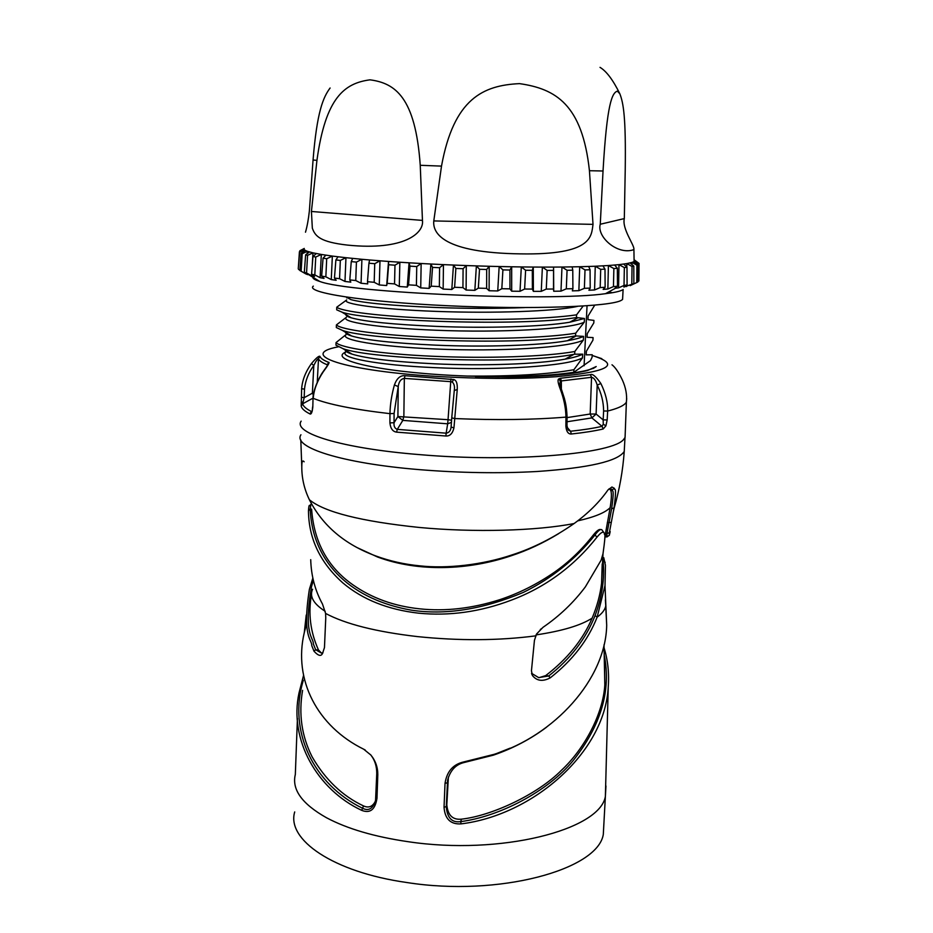 <?xml version="1.0" encoding="UTF-8"?>
<svg xmlns="http://www.w3.org/2000/svg" width="933" height="933" viewBox="0 0 933 933"><rect width="100%" height="100%" fill="white"/><g stroke="black" fill="none" stroke-linecap="round" stroke-linejoin="round"><path stroke-width="1.4" d="M301.196 406.158L302.654 403.814L313.022 398.134L312.812 407.056C312.205 412.281 311.26 414.579 309.989 413.949C304.729 411.301 301.802 408.712 301.196 406.158L301.639 388.723C302.28 380.209 305.558 371.812 311.47 363.543C316.135 358.027 318.969 355.636 319.961 356.359C320.59 358.319 323.494 360.313 328.673 362.354C329.99 361.969 328.148 365.188 323.121 372.01C317.173 381.049 313.873 389.831 313.22 398.333C328.066 404.351 353.642 409.459 389.959 413.657L389.924 422.894L394.053 422.731L394.088 413.482L389.959 413.657C390.146 404.525 391.638 394.962 394.402 384.967C396.793 378.331 400.339 375.253 405.039 375.707L453.52 379.521C456.319 380.046 457.555 383.346 457.252 389.446L453.951 427.827C452.633 433.483 449.951 436.212 445.904 436.014L396.572 432.142C392.735 431.606 390.519 428.527 389.924 422.894M559.8 383.755L560.36 381.329L561.351 380.932L591.545 377.294C593.959 377.76 595.849 380.361 597.213 385.107C601.388 393.271 603.523 401.901 603.628 410.975L603.15 419.885L607.173 419.943L607.651 411.045C616.69 408.759 622.579 406.263 625.308 403.534L626.381 402.24L626.708 398.531M607.173 419.943L605.902 425.88L603.185 428.993C594.648 430.964 584.058 432.632 571.393 433.997C568.232 434.218 566.389 431.617 565.876 426.194L565.958 417.109C565.806 407.919 563.859 398.426 560.115 388.641L561.304 388.863L559.812 383.86M301.161 421.133C292.6 433.029 341.781 448.458 419.943 454.651C513.477 462.733 614.835 453.741 623.99 438.953L625.075 437.437L625.25 432.714M312.812 407.056L313.033 398.076C312.87 390.962 318.934 377.468 322.9 371.975L323.121 372.01M309.989 413.949L311.4 411.476C306.176 408.876 303.26 406.321 302.654 403.814L304.193 397.68L301.347 397.236M313.348 394.974L312.38 393.19L304.193 397.68L304.485 389.143C305.418 380.547 308.52 372.652 313.803 365.479L311.47 363.543M592.175 355.485C621.261 364.651 609.249 371.731 556.161 376.722C526.562 378.763 492.484 378.961 453.939 377.305C350.388 372.897 293.953 355.181 338.341 346.819M560.36 381.329L558.902 378.868L560.488 378.262L590.391 374.704C592.408 373.457 595.895 376.396 600.864 383.51C605.599 393.166 607.861 402.345 607.651 411.045L603.628 410.975M590.391 374.704L591.545 377.294L590.181 414.019L596.105 414.042L591.872 417.891L602.053 426.346L603.278 424.177L603.15 419.885L596.105 414.042L597.213 385.107L600.864 383.51M603.185 428.993L602.053 426.346C593.586 428.282 583.067 429.915 570.518 431.244L568.15 429.973L566.996 425.845L565.876 426.194M566.996 425.751L567.066 416.678M558.902 378.868C557.433 379.358 557.841 382.612 560.115 388.641M561.304 388.863L564.407 398.473C564.92 401.143 566.459 404.397 567.066 416.771L565.958 417.109C533.559 419.792 496.449 420.282 454.616 418.555L451.747 417.856L454.266 390.577L457.252 389.446M451.747 417.914L451.094 427.116L453.951 427.827M451.082 427.174C450.686 430.708 449.041 432.702 446.161 433.18L445.904 436.014M394.088 413.482L398.239 386.565C398.869 381.632 400.91 378.915 404.339 378.39L403.861 416.34L402.823 420.386L397.283 429.367C394.776 428.469 393.703 426.253 394.053 422.731L397.901 416.526L402.823 420.386L447.665 423.815L446.161 433.18L397.283 429.367L396.572 432.142M405.039 375.707L404.339 378.39L450.732 381.655L448.05 419.698L397.901 416.526L398.239 386.565L394.402 384.967M454.289 390.402C454.872 386.589 454.196 383.801 452.248 382.04L450.732 381.655L450.966 378.926M451.42 422.392L447.665 423.815L448.05 419.698L451.572 420.27M596.199 366.552L587.51 370.541C572.174 374.308 546.82 376.466 511.424 377.037L475.398 376.594C536.65 378.238 588.105 373.538 596.199 366.552L593.166 368.512M347.776 351.543L346.831 351.916M583.125 306.059L576.571 314.841L576.442 317.558L584.455 318.491L584.268 322.177L575.684 333.209L575.556 335.915L583.568 336.37L583.393 340.044L574.798 351.508L574.67 354.19L582.693 354.178L582.519 357.84L573.923 369.713L573.795 372.325C548.289 376.116 512.8 377.352 467.305 376.057C388.525 373.293 331.716 361.281 343.682 353.141L345.583 351.928M573.795 372.325L590.507 360.616L592.082 357.269L592.21 354.738L586.192 354.867L586.367 351.251L592.945 340.137L593.073 337.594L587.067 337.279L587.242 333.652L593.808 322.935L593.936 320.392L587.942 319.634L588.117 315.995L594.706 305.173M560.36 381.247L561.351 381.469M349.35 352.499L348.242 352.686M576.442 317.558C521.349 326.725 364.85 320.952 341.746 312.042L336.696 309.826L336.755 307.202L346.703 299.925M575.556 335.915C521.547 345.863 367.532 340.195 342.224 330.305L336.335 327.553L336.393 324.929L346.33 317.325M574.67 354.19L574.075 354.307C520.264 364.908 369.853 359.298 342.749 348.534L335.973 345.187L336.032 342.586L345.956 334.667M347.846 333.699L347.006 334.107L347.869 333.711M346.959 351.17L346.33 351.566M313.325 286.116C304.823 292.495 363.299 301.814 447.595 305.732C531.822 309.721 611.593 306.7 621.53 300.204L622.579 299.458L622.708 297.056M612.235 292.74L608.759 291.901M312.858 277.229C312.625 278.547 314.911 279.958 319.739 281.439C348.837 292.904 550.797 301.756 605.482 293.685C613.937 292.659 619.465 291.469 622.066 290.116M638.942 263.806L634.382 261.123L634.557 260.354L639.023 263.363L638.883 280.996L637.822 281.579M637.81 264.774L636.889 265.182L631.979 262.418L633.659 261.707L637.81 264.774L637.822 282.046L630.137 285.65L633.869 283.574L623.85 287.061L627.081 284.985L624.025 285.44L618.567 287.865L614.824 288.32L617.483 286.221L613.447 286.618L607.861 289.008L603.126 289.393L605.144 287.271L600.176 287.586L594.578 289.953L588.898 290.245L590.216 288.099L584.385 288.332L578.868 290.664L572.337 290.874L572.909 288.694L566.308 288.833L560.99 291.131L553.712 291.248L553.514 289.02L546.271 289.078L541.257 291.341L533.373 291.353L532.393 289.078L524.626 289.032L520.031 291.283L511.692 291.189L509.943 288.857L501.826 288.717L497.744 290.944L489.114 290.746L486.629 288.367L478.326 288.134L474.839 290.338L466.103 290.046L462.931 287.609L454.616 287.271L451.817 289.475L443.152 289.09L439.361 286.594L431.198 286.174L429.133 288.379L420.725 287.9L416.41 285.346L408.572 284.857L407.266 287.061L399.289 286.513L394.542 283.9L387.195 283.352L386.67 285.556L379.276 284.95L374.191 282.291L367.485 281.696L367.73 283.9L361.071 283.247L355.765 280.541L349.805 279.912L350.796 282.139L344.977 281.451L339.565 278.71L334.446 278.046L336.16 280.297L331.262 279.585L325.85 276.809L321.652 276.133L324.019 278.407L320.112 277.684L314.806 274.897L311.575 274.22L314.538 276.518L311.645 275.806L306.549 272.996L304.31 272.331L307.773 274.652L305.942 273.964L299.878 270.512L301.126 253.251L305.406 250.464L304.473 249.822L299.656 252.19L298.257 268.774L299.423 251.735L304.03 249.029L304.38 251.117M299.901 270.255L298.513 269.38M638.277 262.861L634.078 259.701M633.659 261.707L634.382 261.123L634.382 262.231M636.749 282.594L636.889 265.182M630.067 262.954L633.81 266.08L632.026 266.453L626.848 263.596L631.979 262.418L631.968 264.529M633.81 266.08L633.869 283.574M631.804 284.087L632.026 266.453M623.722 264.074L626.988 267.258L624.34 267.584L618.976 264.645L626.848 263.596L626.801 267.083M626.579 285.311L626.556 286.548M626.988 267.258L627.081 284.985M624.025 285.44L624.34 267.584M614.66 265.054L617.354 268.284L613.867 268.552L608.409 265.532L618.976 264.645L618.567 287.865M617.354 268.284L617.483 286.221M613.447 286.618L613.867 268.552M602.94 265.87L604.992 269.124L600.7 269.345L595.254 266.243L608.409 265.532L607.861 289.008M604.992 269.124L605.144 287.271M600.176 287.586L600.7 269.345M588.7 266.488L590.064 269.765L585.014 269.917L579.696 266.745L595.254 266.243L594.578 289.953M590.064 269.765L590.216 288.099M584.385 288.332L585.014 269.917M572.151 266.896L572.769 270.197L567.066 270.278L561.969 267.036L579.696 266.745L578.868 290.664M572.769 270.197L572.909 288.694M566.308 288.833L567.066 270.278M553.712 291.248L553.572 267.095L561.969 267.036L560.99 291.131M553.409 270.383L547.135 270.395L542.376 267.095L553.572 267.095L553.514 289.02M546.271 289.078L547.135 270.395M533.373 291.353L533.279 267.06L542.376 267.095L541.257 291.341M532.323 270.325L525.606 270.267L521.302 266.931L533.279 267.06L532.323 270.325L532.393 289.078M524.626 289.032L525.606 270.267M511.692 291.189L511.681 266.78L521.302 266.931L520.031 291.283M509.931 270.034L502.91 269.894L499.155 266.523L511.681 266.78L509.931 270.034L509.943 288.857M501.826 288.717L502.91 269.894M489.114 290.746L489.195 266.278L499.155 266.523L497.744 290.944M486.688 269.485L479.504 269.275L476.378 265.893L489.195 266.278L486.688 269.485L486.629 288.367M478.326 288.134L479.504 269.275M466.103 290.046L466.29 265.555L476.378 265.893L474.839 290.338M463.083 268.716L455.875 268.436L453.45 265.054L466.29 265.555L463.083 268.716L462.931 287.609M454.616 287.271L455.875 268.436M443.152 289.09L443.455 264.622L453.45 265.054L451.817 289.475M439.595 267.724L432.527 267.386L430.859 264.016L443.455 264.622L439.595 267.724L439.361 286.594M431.198 286.174L432.527 267.386M420.725 287.9L421.156 263.503L430.859 264.016L429.133 288.379M416.748 266.546L409.96 266.15L409.062 262.803L421.156 263.503L416.748 266.546L416.41 285.346M408.572 284.857L409.96 266.15M399.289 286.513L399.86 262.231L409.062 262.803L407.266 287.061M394.974 265.194L388.618 264.75L388.525 261.45L399.86 262.231L394.974 265.194L394.542 283.9M387.195 283.352L388.618 264.75M379.276 284.95L379.988 260.808L388.525 261.45L386.67 285.556M374.739 263.701L368.932 263.223L369.608 259.969L379.988 260.808L374.739 263.701L374.191 282.291M367.485 281.696L368.932 263.223M369.608 259.969L361.911 259.292L356.418 262.103L355.765 280.541M361.071 283.247L361.911 259.292L345.956 257.706L340.323 260.435L339.565 278.71M356.418 262.103L351.251 261.602L352.686 258.418M349.805 279.912L351.251 261.602M344.977 281.451L345.956 257.706L332.358 256.085L326.702 258.733L325.85 276.809M340.323 260.435L335.892 259.922L338.026 256.808M334.446 278.046L335.892 259.922M331.262 279.585L332.358 256.085L321.325 254.452L315.751 257.03L314.806 274.897M326.702 258.733L323.063 258.208L325.85 255.176M321.652 276.133L323.063 258.208M320.112 277.684L321.325 254.452L312.975 252.855L307.563 255.35L306.549 272.996M315.751 257.03L312.952 256.517L316.31 253.554M311.575 274.22L312.952 256.517M311.645 275.806L311.739 274.337M312.217 266.022L312.975 252.855L307.354 251.304L302.199 253.729L301.114 271.141M307.563 255.35L305.627 254.849L309.488 251.968M304.31 272.331L305.627 254.849M305.942 273.964L306.001 273.042M307.202 253.671L307.354 251.304L305.406 250.464M302.199 253.729L301.126 253.251M304.263 248.446L299.855 250.755L299.796 251.513M299.855 250.755L300.438 250.441M603.033 170.996C606.963 103.225 612.106 92.787 617.366 91.142L619.815 93.743C623.454 103.003 625.973 117.22 625.227 170.086L624.317 218.59C621.821 228.818 634.487 245.041 633.915 249.321L632.749 249.997C616.351 254.709 596.607 236.166 600.269 224.247L603.033 170.996L589.434 170.716L593.015 224.363C591.289 236.411 592.513 255.141 520.346 253.869C443.583 252.831 432.515 233.402 433.787 220.934L441.507 166.109C453.811 98.455 483.329 85.335 519.494 83.632C555.403 88.763 582.297 104.228 589.434 170.716M420.247 165.293L422.451 220.41C424.328 232.993 404.257 250.872 347.624 245.111C319.961 242.009 315.167 236.166 312.333 228.188L311.424 211.476L316.94 160.371C325.57 97.207 344.697 83.212 369.993 79.83C395.091 83.119 415.453 97.114 420.247 165.293L441.507 166.109M330.107 88.005C323.145 97.335 316.975 111.727 313.056 159.998L309.371 210.951C308.473 219.243 307.179 226.334 305.488 232.2M584.081 365.748L587.044 305.791M588.058 317.348L587.942 319.634M587.184 334.795L587.067 337.279M586.321 352.184L586.192 354.867M467.305 376.057C512.835 376.442 548.371 374.331 573.923 369.713M582.507 357.829C568.395 366.202 498.059 370.704 434.708 367.649C376.979 365.153 339.285 357.654 345.583 352.196M345.152 349.98C345.362 351.333 347.647 352.721 352.033 354.12C366.447 358.564 394.053 361.806 434.825 363.823C483.119 366.109 537.933 364.173 565.095 359.17C573.212 357.689 579.078 356.021 582.693 354.178M336.032 342.586C340.428 347.834 379.404 353.887 432.539 356.254C485.72 358.657 545.385 356.791 574.798 351.508M583.393 340.044C569.282 347.752 498.852 351.811 435.303 348.989C377.422 346.586 339.659 339.752 345.956 334.83M345.513 332.288C345.502 333.489 347.519 334.714 351.578 335.973C365.573 340.125 393.528 343.181 435.431 345.14C484.763 347.333 540.708 345.49 567.451 340.72C574.821 339.402 580.198 337.956 583.568 336.37M336.393 324.929C340.802 329.629 379.883 335.215 433.134 337.419C486.443 339.659 546.237 338.049 575.684 333.209M584.268 322.177C570.156 329.267 499.61 332.859 435.898 330.235C377.888 327.996 340.044 321.757 346.33 317.418M345.91 314.573C345.688 315.622 347.449 316.695 351.181 317.803C364.721 321.628 393.003 324.486 436.026 326.363C486.396 328.451 543.484 326.748 569.76 322.223L584.455 318.491M336.755 307.202C341.186 311.365 380.361 316.439 433.74 318.491C487.166 320.579 547.076 319.226 576.571 314.841M577.457 306.386C554.878 311.494 492.123 313.465 436.504 311.4C378.366 309.313 340.428 303.703 346.703 299.936M346.271 297.091L350.878 299.621C363.975 303.097 392.56 305.732 436.632 307.517C467.27 308.625 496.578 308.648 524.556 307.598M561.363 389.014L561.351 380.932L560.488 378.262M567.031 421.763L591.872 417.891L590.181 414.019L567.066 417.611M313.663 393.283L312.38 393.19L313.803 365.479C315.879 361.188 317.442 358.913 318.491 358.669L319.961 356.359M317.267 382.238L318.491 358.692C319.121 360.663 322.037 362.692 327.261 364.78L328.673 362.354M327.261 364.78L327.203 365.713M294.711 811.932C286.314 839.467 332.824 872.11 406.858 882.525C498.549 897.021 597.761 869.813 603.301 834.44L603.896 823.384M604.316 655.526C611.278 690.642 600.864 725.699 573.095 760.675C547.589 791.709 499.12 816.632 460.739 821.611L461.077 823.874C532.533 815.209 604.572 753.001 608.211 687.528C609.296 673.579 607.931 660.389 604.106 647.98M461.077 823.874C450.592 824.515 444.913 818.964 444.038 807.208L445.029 783.323C446.872 771.439 453.135 764.302 463.806 761.911L494.093 754.342L493.405 755.135M605.739 606.1L606.695 625.285C605.692 679.411 554.132 735.659 494.093 754.342M310.876 504.368L310.211 508.998L308.473 510.748L308.496 512.124C309.068 539.379 320.532 562.984 342.889 582.95C362.622 599.569 387.825 609.634 418.52 613.168C449.449 616.223 480.402 611.873 511.377 600.129C545.408 587.3 573.947 566.308 596.992 537.151C600.642 532.65 603.01 531.239 604.117 532.906L604.409 533.524C603.908 536.743 606.672 527.693 603.01 553.689L601.144 560.127L585.388 586.834C573.69 602.461 559.578 615.955 543.029 627.303L536.533 634.032L534.434 640.4L531.448 670.804L532.486 675.574C536.825 681.008 542.738 681.778 550.213 677.871C572.477 660.377 588.117 640.143 597.132 617.156L605.016 585.551L605.447 565.351L603.768 557.689M312.847 578.075L309.371 589.411C301.872 637.775 311.984 639.047 311.762 645.659L314.013 651.222C318.328 655.934 321.185 656.622 322.585 653.287L324.462 647.607L325.757 617.949L325.582 613.366L322.48 604.036C315.109 590.589 311.179 575.801 310.712 559.648M303.622 675.154L299.026 692.881C288.81 739.822 317.208 789.575 361.654 810.334C370.086 813.693 375.194 809.646 376.99 798.216L377.807 774.565C377.807 767.241 375.498 760.745 370.879 755.054L363.695 749.211C317.442 726.445 293.044 679.947 304.298 632.539L306.689 623.466M610.205 531.612L609.319 535.309L609.354 532.673L613.984 508.147C617.588 482.163 613.646 491.691 614.357 488.321L611.943 487.003L608.024 489.883C599.441 502.141 588.14 513.36 574.122 523.53C553.712 537.711 533.023 548.172 512.065 554.89C482.758 564.838 446.837 568.932 419.675 565.83C404.444 564.372 389.772 561.071 375.672 555.916C344.767 544.464 322.666 525.745 309.394 499.761C304.31 489.23 301.767 478.314 301.791 467.001L301.86 464.028C302.117 460.949 302.875 460.214 304.135 461.788M357.852 547.951L377.492 556.978C418.719 572.349 468.669 570.156 511.027 555.823C527.203 550.528 543.111 543.111 558.739 533.594M311.634 509.465C314.013 541.991 327.681 567.042 352.639 584.641C371.684 598.065 394.018 606.123 419.652 608.829C445.286 611.558 472.005 608.503 499.796 599.674C518.853 593.376 537.07 584.233 554.435 572.232C568.99 562.039 581.994 549.572 593.458 534.842C596.805 530.69 599.219 528.941 600.7 529.582M605.552 536.813L605.494 533.408L610.147 507.645C605.167 512.718 594.356 517.127 577.714 520.871M605.179 562.296L603.08 560.756C604.841 578.25 602.17 596.525 595.067 615.593C586.006 638.615 570.553 658.745 548.721 675.97L545.665 675.62C567.369 658.955 582.845 639.805 592.117 618.159C597.062 606.438 600.211 594.764 601.575 583.148L602.205 563.917M308.473 510.748C308.73 506.386 309.15 504.683 309.733 505.639L310.829 504.508M604.117 532.906L601.797 529.722C600.351 528.964 598.088 530.714 594.997 534.982C575.416 559.415 551.52 578.565 523.32 592.408C482.571 609.494 445.123 615.383 410.986 610.089C353.945 599.977 312.532 565.153 310.211 508.998L311.587 509.126M541.875 628.422L540.3 629.483M593.458 534.842L594.997 534.982L596.992 537.151M314.013 651.222L315.657 649.73L313.371 644.027C313.663 637.251 303.132 635.828 311.564 586.402L313.36 580.338M322.958 652.785L321.337 653.042L315.657 649.73L318.515 650.044C310.374 632.073 308.042 613.506 311.529 594.368M363.695 749.211L365.246 750.062M370.459 754.564L371.287 755.625C374.973 760.535 376.804 766.541 376.757 773.644L375.556 800.374C372.932 808.689 368.617 811.337 362.622 808.293L361.654 810.334M377.807 774.565L376.757 773.644M376.99 798.216L375.952 797.237M302.584 690.362C298.513 714.06 301.686 736.207 312.112 756.803C325.279 779.626 342.388 795.989 363.45 805.89L362.622 808.293C313.29 784.315 287.784 730.936 303.33 680.25M363.45 805.89C368.617 808.235 372.582 806.695 375.346 801.284M321.453 653.042L318.515 650.044M550.213 677.871L548.721 675.97L538.644 677.603L531.577 673.323M545.665 675.62L539.006 677.661M531.81 673.766L532.486 675.574M603.08 560.756L602.66 557.561M448.388 777.119L446.814 804.829C447.793 815.255 452.668 820.037 461.438 819.162L460.739 821.611C452.015 822.941 447.187 817.949 446.277 806.648L447.583 780.256C450.231 770.495 455.654 764.594 463.853 762.576L493.417 755.147C512.928 748.429 530.655 739.111 546.563 727.18M463.853 762.576L463.806 761.911M493.86 754.61L510.164 748.138M461.438 819.162C491.376 815.85 537.221 794.753 561.514 770.215C584.583 748.709 603.196 713.687 604.817 684.799L604.526 664.483M447.817 780.968L447.269 782.822L445.029 783.323M446.814 804.829L446.277 806.648L444.038 807.208M609.354 532.673L606.963 533.548L606.951 536.918L609.319 535.309M612.923 513.418L614.229 507.855L611.616 508.777L606.963 533.548L605.494 533.408M611.616 508.777C615.185 484.227 611.372 492.904 612.071 489.883L610.252 489.72C611.815 491.411 611.78 497.382 610.147 507.645M614.357 488.321L612.456 489.615M608.887 488.974L611.068 488.857L612.071 489.883M609.389 488.775L610.252 489.72M300.927 434.766C292.379 447.234 341.466 463.293 419.488 469.649C460.389 472.961 499.621 473.567 537.175 471.492C588.921 467.923 617.949 461.24 624.235 451.444L624.515 446.359M303.073 401.68L301.161 402.986M304.485 389.143L301.639 388.723M603.278 424.177L605.902 425.88M567.101 427.291L570.518 431.244L571.393 433.997M452.248 382.04L453.52 379.521M316.94 160.371L313.056 159.998M600.269 224.247L624.317 218.59M433.787 220.934L593.015 224.363M311.424 211.476L422.451 220.41M311.4 411.476L312.03 411.068M297.429 718.492L295.329 774.483C291.632 789.505 302.012 803.931 326.492 817.74C347.286 828.807 374.495 836.796 408.106 841.694C500.298 855.631 599.942 829.985 605.377 796.432L605.96 785.983M605.4 599.849L605.774 605.96C604.946 609.832 602.065 613.564 597.143 617.156L595.067 615.593M325.582 613.424C345.502 624.072 376.092 631.793 417.331 636.586C459.304 640.913 498.723 640.668 535.589 635.874M624.993 437.589L624.235 451.444C622.871 470.617 619.535 489.417 614.229 507.855L616.246 500.485M309.394 499.761C324.521 512.17 361.153 521.407 419.302 527.46C474.127 532.65 536.557 530.9 574.122 523.53M312.578 589.248C309.324 596.514 313.546 603.861 325.209 611.313M536.043 634.906C562.098 631.023 580.781 625.437 592.117 618.159M309.873 587.522L311.564 586.402M611.173 522.363L607.313 522.632M626.381 402.24L625.075 437.437M592.175 355.438L601.797 358.657M626.358 402.263C627.198 395.207 625.88 387.79 622.393 380.046C618.684 372.302 615.22 367.217 612.001 364.791M313.453 278.57L313.476 277.602M622.579 299.458L623.116 289.44M605.482 293.685L615.453 288.25M319.739 281.439L305.383 272.669M633.915 249.321L634.102 261.403M600.024 67.363C606.462 71.211 613.063 80.005 619.815 93.743M345.607 350.89L345.618 350.26M574.063 354.295L565.095 359.135M342.749 348.534L352.021 354.097M345.991 333.314L346.003 332.58M342.248 330.305L351.589 335.95M575.918 336.102L567.474 340.685M346.365 315.646L346.388 314.864M351.193 317.78L341.77 312.054M577.352 318.06L569.783 322.188M346.749 297.919L346.761 297.172M350.878 299.598L346.959 297.195M312.613 406.905L312.228 411.126M327.471 365.514L322.923 371.929M603.301 834.44L605.377 796.432L608.223 687.528M606.695 625.285L605.004 585.551M306.234 615.01L304.298 632.539M300.811 439.979L301.791 467.001M377.492 556.978L375.672 555.916M511.027 555.823L512.065 554.89M605.354 534.761L604.829 538.341M603.01 553.677L601.575 583.148M604.806 684.799L604.013 644.82M448.085 778.554L447.583 780.256M605.424 536.802L606.986 536.942L609.226 535.227M611.943 487.003L609.622 488.705M609.541 488.729L611.068 488.857M532.008 674.652L531.647 673.603"/></g></svg>
